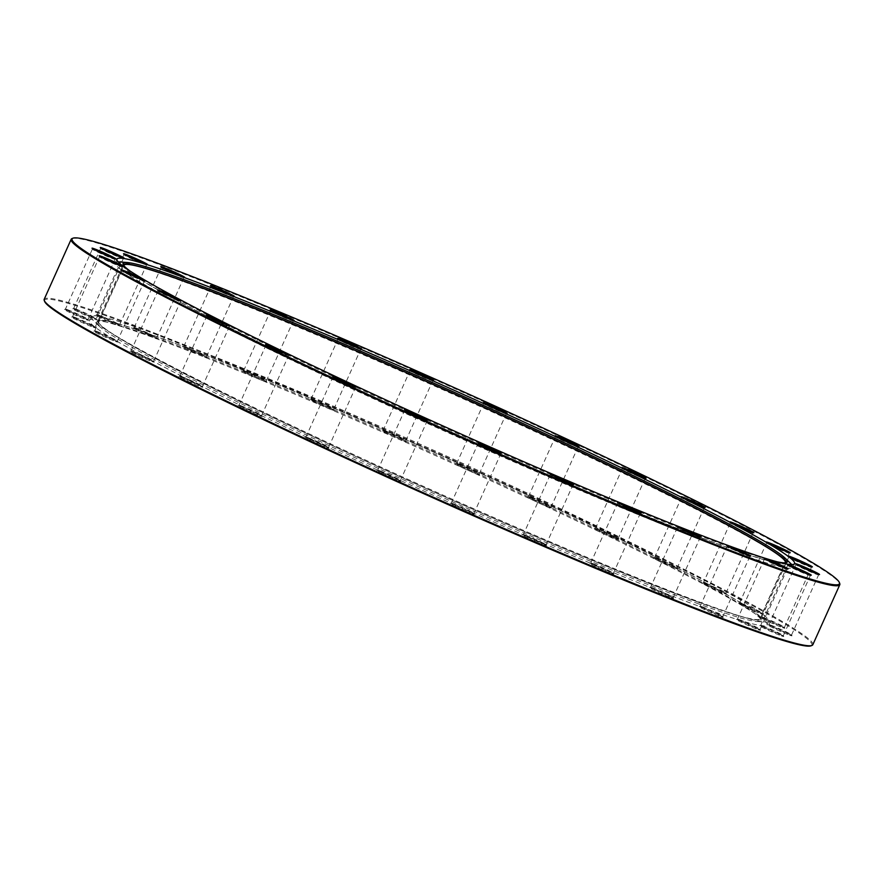 <?xml version="1.0" encoding="UTF-8"?>
<svg xmlns="http://www.w3.org/2000/svg" width="884" height="884" viewBox="0 0 884 884"><rect width="100%" height="100%" fill="white"/><g stroke="black" fill="none" stroke-linecap="round" stroke-linejoin="round"><path stroke-width="0.66" stroke-dasharray="4.42 3.31" d="M204.502 357.048A13.149 0.652 24.2 0 0 206.834 357.644A13.149 0.652 24.2 0 0 198.436 353.213A13.149 0.652 24.2 0 0 185.187 347.534A13.149 0.652 24.2 0 0 182.877 346.882A13.149 0.652 24.2 0 0 190.679 351.103A13.149 0.652 24.2 0 0 204.502 357.048M186.005 347.147A12.442 0.619 -155.8 0 1 198.535 352.517A12.442 0.619 -155.8 0 1 206.48 356.705A12.442 0.619 -155.8 0 1 206.48 356.749A12.442 0.619 -155.8 0 1 204.27 356.142A12.442 0.619 -155.8 0 1 191.463 350.65A12.442 0.619 -155.8 0 1 183.784 346.539A12.442 0.619 -155.8 0 1 183.817 346.517A12.442 0.619 -155.8 0 1 186.005 347.147M212.547 286.98A12.442 0.619 24.2 0 0 210.757 286.526A12.442 0.619 24.2 0 0 210.757 286.56A12.442 0.619 24.2 0 0 218.713 290.759A12.442 0.619 24.2 0 0 231.243 296.129A12.442 0.619 24.2 0 0 233.431 296.748A12.442 0.619 24.2 0 0 233.453 296.726A12.442 0.619 24.2 0 0 231.928 295.687M264.316 381.28A13.149 0.652 24.2 0 0 266.659 381.888A13.149 0.652 24.2 0 0 258.261 377.457A13.149 0.652 24.2 0 0 245.012 371.777A13.149 0.652 24.2 0 0 242.702 371.114A13.149 0.652 24.2 0 0 250.503 375.335A13.149 0.652 24.2 0 0 264.316 381.28M245.829 371.391A12.442 0.619 -155.8 0 1 258.36 376.75A12.442 0.619 -155.8 0 1 266.305 380.949A12.442 0.619 -155.8 0 1 266.305 380.982A12.442 0.619 -155.8 0 1 264.084 380.374A12.442 0.619 -155.8 0 1 251.288 374.882A12.442 0.619 -155.8 0 1 243.608 370.783A12.442 0.619 -155.8 0 1 243.63 370.761A12.442 0.619 -155.8 0 1 245.829 371.391M272.371 311.212A12.442 0.619 24.2 0 0 270.581 310.77A12.442 0.619 24.2 0 0 278.526 314.991A12.442 0.619 24.2 0 0 291.057 320.362A12.442 0.619 24.2 0 0 293.245 320.991A12.442 0.619 24.2 0 0 293.278 320.969A12.442 0.619 24.2 0 0 291.753 319.931M331.721 409.723A13.149 0.652 24.2 0 0 334.064 410.32A13.149 0.652 24.2 0 0 325.666 405.889A13.149 0.652 24.2 0 0 312.417 400.22A13.149 0.652 24.2 0 0 310.107 399.557A13.149 0.652 24.2 0 0 317.909 403.778A13.149 0.652 24.2 0 0 331.721 409.723M313.234 399.822A12.442 0.619 -155.8 0 1 325.765 405.192A12.442 0.619 -155.8 0 1 333.71 409.391A12.442 0.619 -155.8 0 1 333.71 409.425A12.442 0.619 -155.8 0 1 331.5 408.817A12.442 0.619 -155.8 0 1 318.693 403.325A12.442 0.619 -155.8 0 1 311.013 399.225A12.442 0.619 -155.8 0 1 311.046 399.203A12.442 0.619 -155.8 0 1 313.234 399.822M339.776 339.655A12.442 0.619 24.2 0 0 337.986 339.202A12.442 0.619 24.2 0 0 337.986 339.246A12.442 0.619 24.2 0 0 345.931 343.434A12.442 0.619 24.2 0 0 358.462 348.804A12.442 0.619 24.2 0 0 360.661 349.423A12.442 0.619 24.2 0 0 360.683 349.401A12.442 0.619 24.2 0 0 359.158 348.373M403.767 441.116A13.149 0.652 24.2 0 0 406.11 441.724A13.149 0.652 24.2 0 0 397.712 437.293A13.149 0.652 24.2 0 0 384.463 431.613A13.149 0.652 24.2 0 0 382.153 430.95A13.149 0.652 24.2 0 0 389.954 435.171A13.149 0.652 24.2 0 0 403.767 441.116M385.28 431.226A12.442 0.619 -155.8 0 1 397.811 436.597A12.442 0.619 -155.8 0 1 405.756 440.784A12.442 0.619 -155.8 0 1 405.756 440.818A12.442 0.619 -155.8 0 1 403.546 440.21A12.442 0.619 -155.8 0 1 390.739 434.718A12.442 0.619 -155.8 0 1 383.059 430.618A12.442 0.619 -155.8 0 1 383.092 430.596A12.442 0.619 -155.8 0 1 385.28 431.226M411.822 371.048A12.442 0.619 24.2 0 0 410.032 370.606A12.442 0.619 24.2 0 0 417.977 374.827A12.442 0.619 24.2 0 0 430.508 380.197A12.442 0.619 24.2 0 0 432.707 380.827A12.442 0.619 24.2 0 0 432.729 380.805A12.442 0.619 24.2 0 0 431.204 379.766M477.305 474.1A13.149 0.652 24.2 0 0 479.647 474.708A13.149 0.652 24.2 0 0 471.249 470.277A13.149 0.652 24.2 0 0 458 464.597A13.149 0.652 24.2 0 0 455.691 463.934A13.149 0.652 24.2 0 0 463.492 468.155A13.149 0.652 24.2 0 0 477.305 474.1M458.818 464.199A12.442 0.619 -155.8 0 1 471.349 469.57A12.442 0.619 -155.8 0 1 479.294 473.769A12.442 0.619 -155.8 0 1 479.294 473.802A12.442 0.619 -155.8 0 1 477.073 473.194A12.442 0.619 -155.8 0 1 464.277 467.702A12.442 0.619 -155.8 0 1 456.597 463.603A12.442 0.619 -155.8 0 1 456.63 463.581A12.442 0.619 -155.8 0 1 458.818 464.199M485.36 404.032A12.442 0.619 24.2 0 0 483.57 403.59A12.442 0.619 24.2 0 0 491.515 407.811A12.442 0.619 24.2 0 0 504.046 413.182A12.442 0.619 24.2 0 0 506.234 413.811A12.442 0.619 24.2 0 0 506.267 413.789A12.442 0.619 24.2 0 0 504.742 412.751M549.119 507.228A13.149 0.652 24.2 0 0 551.461 507.836A13.149 0.652 24.2 0 0 543.063 503.405A13.149 0.652 24.2 0 0 529.814 497.725A13.149 0.652 24.2 0 0 527.505 497.062A13.149 0.652 24.2 0 0 535.306 501.283A13.149 0.652 24.2 0 0 549.119 507.228M530.632 497.327A12.442 0.619 -155.8 0 1 543.163 502.698A12.442 0.619 -155.8 0 1 551.108 506.897A12.442 0.619 -155.8 0 1 551.108 506.93A12.442 0.619 -155.8 0 1 548.887 506.322A12.442 0.619 -155.8 0 1 536.091 500.83A12.442 0.619 -155.8 0 1 528.411 496.731A12.442 0.619 -155.8 0 1 528.433 496.709A12.442 0.619 -155.8 0 1 530.632 497.327M557.174 437.16A12.442 0.619 24.2 0 0 555.384 436.718A12.442 0.619 24.2 0 0 555.384 436.751A12.442 0.619 24.2 0 0 563.329 440.939A12.442 0.619 24.2 0 0 575.86 446.309A12.442 0.619 24.2 0 0 578.048 446.939A12.442 0.619 24.2 0 0 578.081 446.917A12.442 0.619 24.2 0 0 576.556 445.879M616.071 539.052A13.149 0.652 24.2 0 0 618.413 539.66A13.149 0.652 24.2 0 0 610.015 535.229A13.149 0.652 24.2 0 0 596.766 529.549A13.149 0.652 24.2 0 0 594.457 528.886A13.149 0.652 24.2 0 0 602.258 533.107A13.149 0.652 24.2 0 0 616.071 539.052M597.584 529.162A12.442 0.619 -155.8 0 1 610.115 534.522A12.442 0.619 -155.8 0 1 618.06 538.721A12.442 0.619 -155.8 0 1 618.06 538.754A12.442 0.619 -155.8 0 1 615.839 538.146A12.442 0.619 -155.8 0 1 603.043 532.654A12.442 0.619 -155.8 0 1 595.363 528.555A12.442 0.619 -155.8 0 1 595.385 528.533A12.442 0.619 -155.8 0 1 597.584 529.162M624.126 468.984A12.442 0.619 24.2 0 0 622.336 468.542A12.442 0.619 24.2 0 0 622.336 468.575A12.442 0.619 24.2 0 0 630.281 472.763A12.442 0.619 24.2 0 0 642.812 478.133A12.442 0.619 24.2 0 0 645 478.763A12.442 0.619 24.2 0 0 645.033 478.741A12.442 0.619 24.2 0 0 643.508 477.703M675.232 568.18A13.149 0.652 24.2 0 0 677.575 568.788A13.149 0.652 24.2 0 0 669.177 564.357A13.149 0.652 24.2 0 0 655.928 558.677A13.149 0.652 24.2 0 0 653.619 558.014A13.149 0.652 24.2 0 0 661.42 562.246A13.149 0.652 24.2 0 0 675.232 568.18M656.746 558.29A12.442 0.619 -155.8 0 1 669.276 563.661A12.442 0.619 -155.8 0 1 677.221 567.848A12.442 0.619 -155.8 0 1 677.221 567.882A12.442 0.619 -155.8 0 1 675 567.285A12.442 0.619 -155.8 0 1 662.204 561.782A12.442 0.619 -155.8 0 1 654.525 557.682A12.442 0.619 -155.8 0 1 654.558 557.66A12.442 0.619 -155.8 0 1 656.746 558.29M683.288 498.123A12.442 0.619 24.2 0 0 681.498 497.67A12.442 0.619 24.2 0 0 689.443 501.891A12.442 0.619 24.2 0 0 701.973 507.261A12.442 0.619 24.2 0 0 704.161 507.891A12.442 0.619 24.2 0 0 704.194 507.869A12.442 0.619 24.2 0 0 702.669 506.83M724.029 593.352A13.149 0.652 24.2 0 0 726.372 593.949A13.149 0.652 24.2 0 0 717.963 589.518A13.149 0.652 24.2 0 0 704.714 583.838A13.149 0.652 24.2 0 0 702.404 583.175A13.149 0.652 24.2 0 0 710.206 587.407A13.149 0.652 24.2 0 0 724.029 593.352M705.531 583.451A12.442 0.619 -155.8 0 1 718.062 588.821A12.442 0.619 -155.8 0 1 726.007 593.009A12.442 0.619 -155.8 0 1 726.007 593.042A12.442 0.619 -155.8 0 1 723.797 592.446A12.442 0.619 -155.8 0 1 710.99 586.943A12.442 0.619 -155.8 0 1 703.31 582.843A12.442 0.619 -155.8 0 1 703.344 582.821A12.442 0.619 -155.8 0 1 705.531 583.451M732.074 523.284A12.442 0.619 24.2 0 0 730.283 522.831A12.442 0.619 24.2 0 0 730.283 522.864A12.442 0.619 24.2 0 0 738.239 527.063A12.442 0.619 24.2 0 0 750.77 532.433A12.442 0.619 24.2 0 0 752.958 533.052A12.442 0.619 24.2 0 0 752.98 533.03A12.442 0.619 24.2 0 0 751.466 531.991M760.306 613.441A13.149 0.652 24.2 0 0 762.649 614.048A13.149 0.652 24.2 0 0 754.251 609.617A13.149 0.652 24.2 0 0 741.002 603.938A13.149 0.652 24.2 0 0 738.692 603.275A13.149 0.652 24.2 0 0 746.494 607.496A13.149 0.652 24.2 0 0 760.306 613.441M741.82 603.551A12.442 0.619 -155.8 0 1 754.35 608.91A12.442 0.619 -155.8 0 1 762.295 613.109A12.442 0.619 -155.8 0 1 762.295 613.142A12.442 0.619 -155.8 0 1 760.074 612.535A12.442 0.619 -155.8 0 1 747.278 607.043A12.442 0.619 -155.8 0 1 739.599 602.943A12.442 0.619 -155.8 0 1 739.621 602.921A12.442 0.619 -155.8 0 1 741.82 603.551M768.362 543.373A12.442 0.619 24.2 0 0 766.572 542.931A12.442 0.619 24.2 0 0 774.517 547.152A12.442 0.619 24.2 0 0 787.047 552.522A12.442 0.619 24.2 0 0 789.235 553.152A12.442 0.619 24.2 0 0 789.268 553.13A12.442 0.619 24.2 0 0 787.743 552.091M782.506 627.596A13.149 0.652 24.2 0 0 784.837 628.192A13.149 0.652 24.2 0 0 776.439 623.761A13.149 0.652 24.2 0 0 763.19 618.082A13.149 0.652 24.2 0 0 760.881 617.43A13.149 0.652 24.2 0 0 768.682 621.651A13.149 0.652 24.2 0 0 782.506 627.596M764.008 617.695A12.442 0.619 -155.8 0 1 776.539 623.065A12.442 0.619 -155.8 0 1 784.484 627.253A12.442 0.619 -155.8 0 1 784.484 627.297A12.442 0.619 -155.8 0 1 782.274 626.69A12.442 0.619 -155.8 0 1 769.467 621.198A12.442 0.619 -155.8 0 1 761.787 617.087A12.442 0.619 -155.8 0 1 761.82 617.065A12.442 0.619 -155.8 0 1 764.008 617.695M790.55 557.528A12.442 0.619 24.2 0 0 788.76 557.075A12.442 0.619 24.2 0 0 796.705 561.307A12.442 0.619 24.2 0 0 809.247 566.677A12.442 0.619 24.2 0 0 811.435 567.296A12.442 0.619 24.2 0 0 811.457 567.274A12.442 0.619 24.2 0 0 809.932 566.235M789.633 635.176A13.149 0.652 24.2 0 0 791.976 635.784A13.149 0.652 24.2 0 0 783.567 631.353A13.149 0.652 24.2 0 0 770.329 625.673A13.149 0.652 24.2 0 0 768.008 625.01A13.149 0.652 24.2 0 0 775.821 629.242A13.149 0.652 24.2 0 0 789.633 635.176M771.135 625.286A12.442 0.619 -155.8 0 1 783.666 630.657A12.442 0.619 -155.8 0 1 791.611 634.845A12.442 0.619 -155.8 0 1 791.611 634.878A12.442 0.619 -155.8 0 1 789.401 634.27A12.442 0.619 -155.8 0 1 776.594 628.778A12.442 0.619 -155.8 0 1 768.925 624.679A12.442 0.619 -155.8 0 1 768.947 624.656A12.442 0.619 -155.8 0 1 771.135 625.286M797.677 565.108A12.442 0.619 24.2 0 0 795.887 564.666A12.442 0.619 24.2 0 0 795.898 564.699A12.442 0.619 24.2 0 0 803.843 568.887A12.442 0.619 24.2 0 0 816.374 574.257A12.442 0.619 24.2 0 0 818.562 574.887A12.442 0.619 24.2 0 0 818.584 574.865A12.442 0.619 24.2 0 0 817.07 573.826M781.39 635.872A13.149 0.652 24.2 0 0 783.732 636.469A13.149 0.652 24.2 0 0 775.323 632.038A13.149 0.652 24.2 0 0 762.085 626.369A13.149 0.652 24.2 0 0 759.765 625.706A13.149 0.652 24.2 0 0 767.577 629.927A13.149 0.652 24.2 0 0 781.39 635.872M762.892 625.971A12.442 0.619 -155.8 0 1 775.423 631.342A12.442 0.619 -155.8 0 1 783.368 635.53A12.442 0.619 -155.8 0 1 783.368 635.574A12.442 0.619 -155.8 0 1 781.158 634.966A12.442 0.619 -155.8 0 1 768.351 629.474A12.442 0.619 -155.8 0 1 760.682 625.375A12.442 0.619 -155.8 0 1 760.704 625.353A12.442 0.619 -155.8 0 1 762.892 625.971M789.434 565.804A12.442 0.619 24.2 0 0 787.644 565.351A12.442 0.619 24.2 0 0 795.6 569.583A12.442 0.619 24.2 0 0 808.131 574.954A12.442 0.619 24.2 0 0 810.319 575.572A12.442 0.619 24.2 0 0 810.341 575.55A12.442 0.619 24.2 0 0 808.827 574.523M758.129 629.64A13.149 0.652 24.2 0 0 760.472 630.237A13.149 0.652 24.2 0 0 752.074 625.806A13.149 0.652 24.2 0 0 738.825 620.126A13.149 0.652 24.2 0 0 736.505 619.474A13.149 0.652 24.2 0 0 744.317 623.695A13.149 0.652 24.2 0 0 758.129 629.64M739.632 619.739A12.442 0.619 -155.8 0 1 752.162 625.11A12.442 0.619 -155.8 0 1 760.118 629.298A12.442 0.619 -155.8 0 1 760.118 629.331A12.442 0.619 -155.8 0 1 757.897 628.734A12.442 0.619 -155.8 0 1 745.101 623.231A12.442 0.619 -155.8 0 1 737.422 619.131A12.442 0.619 -155.8 0 1 737.444 619.109A12.442 0.619 -155.8 0 1 739.632 619.739M766.174 559.572A12.442 0.619 24.2 0 0 764.395 559.119A12.442 0.619 24.2 0 0 772.34 563.351A12.442 0.619 24.2 0 0 784.87 568.721A12.442 0.619 24.2 0 0 787.058 569.34A12.442 0.619 24.2 0 0 787.091 569.318A12.442 0.619 24.2 0 0 785.567 568.279M720.88 616.745A13.149 0.652 24.2 0 0 723.222 617.352A13.149 0.652 24.2 0 0 714.813 612.921A13.149 0.652 24.2 0 0 701.576 607.242A13.149 0.652 24.2 0 0 699.255 606.579A13.149 0.652 24.2 0 0 707.067 610.811A13.149 0.652 24.2 0 0 720.88 616.745M702.382 606.855A12.442 0.619 -155.8 0 1 714.913 612.225A12.442 0.619 -155.8 0 1 722.858 616.413A12.442 0.619 -155.8 0 1 722.858 616.446A12.442 0.619 -155.8 0 1 720.648 615.85A12.442 0.619 -155.8 0 1 707.841 610.347A12.442 0.619 -155.8 0 1 700.172 606.247A12.442 0.619 -155.8 0 1 700.194 606.225A12.442 0.619 -155.8 0 1 702.382 606.855M728.924 546.688A12.442 0.619 24.2 0 0 727.134 546.235A12.442 0.619 24.2 0 0 735.09 550.456A12.442 0.619 24.2 0 0 747.621 555.826A12.442 0.619 24.2 0 0 749.809 556.456A12.442 0.619 24.2 0 0 749.831 556.434A12.442 0.619 24.2 0 0 748.317 555.395M671.254 597.772A13.149 0.652 24.2 0 0 673.597 598.369A13.149 0.652 24.2 0 0 665.199 593.938A13.149 0.652 24.2 0 0 651.95 588.269A13.149 0.652 24.2 0 0 649.63 587.606A13.149 0.652 24.2 0 0 657.442 591.827A13.149 0.652 24.2 0 0 671.254 597.772M652.757 587.871A12.442 0.619 -155.8 0 1 665.287 593.241A12.442 0.619 -155.8 0 1 673.243 597.44A12.442 0.619 -155.8 0 1 673.243 597.474A12.442 0.619 -155.8 0 1 671.022 596.866A12.442 0.619 -155.8 0 1 658.226 591.374A12.442 0.619 -155.8 0 1 650.547 587.274A12.442 0.619 -155.8 0 1 650.569 587.252A12.442 0.619 -155.8 0 1 652.757 587.871M679.299 527.704A12.442 0.619 24.2 0 0 677.52 527.251A12.442 0.619 24.2 0 0 677.52 527.295A12.442 0.619 24.2 0 0 685.465 531.483A12.442 0.619 24.2 0 0 697.995 536.853A12.442 0.619 24.2 0 0 700.183 537.483A12.442 0.619 24.2 0 0 700.216 537.461A12.442 0.619 24.2 0 0 698.691 536.422M611.43 573.528A13.149 0.652 24.2 0 0 613.772 574.136A13.149 0.652 24.2 0 0 605.374 569.705A13.149 0.652 24.2 0 0 592.125 564.025A13.149 0.652 24.2 0 0 589.816 563.362A13.149 0.652 24.2 0 0 597.617 567.594A13.149 0.652 24.2 0 0 611.43 573.528M592.943 563.638A12.442 0.619 -155.8 0 1 605.474 569.009A12.442 0.619 -155.8 0 1 613.419 573.197A12.442 0.619 -155.8 0 1 613.419 573.23A12.442 0.619 -155.8 0 1 611.209 572.633A12.442 0.619 -155.8 0 1 598.402 567.13A12.442 0.619 -155.8 0 1 590.722 563.031A12.442 0.619 -155.8 0 1 590.755 563.009A12.442 0.619 -155.8 0 1 592.943 563.638M619.485 503.471A12.442 0.619 24.2 0 0 617.695 503.018A12.442 0.619 24.2 0 0 617.695 503.051A12.442 0.619 24.2 0 0 625.64 507.25A12.442 0.619 24.2 0 0 638.171 512.609A12.442 0.619 24.2 0 0 640.37 513.239A12.442 0.619 24.2 0 0 640.392 513.217A12.442 0.619 24.2 0 0 638.867 512.179M544.025 545.096A13.149 0.652 24.2 0 0 546.367 545.693A13.149 0.652 24.2 0 0 537.969 541.262A13.149 0.652 24.2 0 0 524.72 535.593A13.149 0.652 24.2 0 0 522.411 534.931A13.149 0.652 24.2 0 0 530.212 539.152A13.149 0.652 24.2 0 0 544.025 545.096M525.538 535.196A12.442 0.619 -155.8 0 1 538.069 540.566A12.442 0.619 -155.8 0 1 546.014 544.754A12.442 0.619 -155.8 0 1 546.014 544.798A12.442 0.619 -155.8 0 1 543.793 544.19A12.442 0.619 -155.8 0 1 530.997 538.699A12.442 0.619 -155.8 0 1 523.317 534.599A12.442 0.619 -155.8 0 1 523.339 534.577A12.442 0.619 -155.8 0 1 525.538 535.196M552.08 475.028A12.442 0.619 24.2 0 0 550.29 474.575A12.442 0.619 24.2 0 0 558.235 478.808A12.442 0.619 24.2 0 0 570.766 484.178A12.442 0.619 24.2 0 0 572.954 484.797A12.442 0.619 24.2 0 0 572.987 484.775A12.442 0.619 24.2 0 0 571.462 483.736M471.979 513.692A13.149 0.652 24.2 0 0 474.321 514.3A13.149 0.652 24.2 0 0 465.923 509.869A13.149 0.652 24.2 0 0 452.674 504.189A13.149 0.652 24.2 0 0 450.365 503.526A13.149 0.652 24.2 0 0 458.166 507.759A13.149 0.652 24.2 0 0 471.979 513.692M453.492 503.803A12.442 0.619 -155.8 0 1 466.023 509.173A12.442 0.619 -155.8 0 1 473.968 513.361A12.442 0.619 -155.8 0 1 473.968 513.394A12.442 0.619 -155.8 0 1 471.747 512.797A12.442 0.619 -155.8 0 1 458.951 507.294A12.442 0.619 -155.8 0 1 451.271 503.195A12.442 0.619 -155.8 0 1 451.293 503.173A12.442 0.619 -155.8 0 1 453.492 503.803M480.034 443.635A12.442 0.619 24.2 0 0 478.244 443.182A12.442 0.619 24.2 0 0 478.244 443.216A12.442 0.619 24.2 0 0 486.189 447.403A12.442 0.619 24.2 0 0 498.72 452.774A12.442 0.619 24.2 0 0 500.908 453.404A12.442 0.619 24.2 0 0 500.941 453.382A12.442 0.619 24.2 0 0 499.416 452.343M398.441 480.719A13.149 0.652 24.2 0 0 400.784 481.316A13.149 0.652 24.2 0 0 392.386 476.885A13.149 0.652 24.2 0 0 379.137 471.205A13.149 0.652 24.2 0 0 376.827 470.542A13.149 0.652 24.2 0 0 384.628 474.774A13.149 0.652 24.2 0 0 398.441 480.719M379.954 470.818A12.442 0.619 -155.8 0 1 392.485 476.189A12.442 0.619 -155.8 0 1 400.43 480.377A12.442 0.619 -155.8 0 1 400.43 480.41A12.442 0.619 -155.8 0 1 398.209 479.813A12.442 0.619 -155.8 0 1 385.413 474.31A12.442 0.619 -155.8 0 1 377.733 470.211A12.442 0.619 -155.8 0 1 377.766 470.189A12.442 0.619 -155.8 0 1 379.954 470.818M406.496 410.651A12.442 0.619 24.2 0 0 404.706 410.198A12.442 0.619 24.2 0 0 404.706 410.231A12.442 0.619 24.2 0 0 412.651 414.43A12.442 0.619 24.2 0 0 425.182 419.801A12.442 0.619 24.2 0 0 427.37 420.419A12.442 0.619 24.2 0 0 427.403 420.397A12.442 0.619 24.2 0 0 425.878 419.359M326.627 447.591A13.149 0.652 24.2 0 0 328.97 448.188A13.149 0.652 24.2 0 0 320.572 443.757A13.149 0.652 24.2 0 0 307.323 438.077A13.149 0.652 24.2 0 0 305.013 437.414A13.149 0.652 24.2 0 0 312.814 441.646A13.149 0.652 24.2 0 0 326.627 447.591M308.14 437.691A12.442 0.619 -155.8 0 1 320.671 443.061A12.442 0.619 -155.8 0 1 328.616 447.249A12.442 0.619 -155.8 0 1 328.616 447.282A12.442 0.619 -155.8 0 1 326.406 446.685A12.442 0.619 -155.8 0 1 313.599 441.182A12.442 0.619 -155.8 0 1 305.919 437.083A12.442 0.619 -155.8 0 1 305.952 437.061A12.442 0.619 -155.8 0 1 308.14 437.691M334.682 377.523A12.442 0.619 24.2 0 0 332.892 377.07A12.442 0.619 24.2 0 0 340.837 381.302A12.442 0.619 24.2 0 0 353.368 386.673A12.442 0.619 24.2 0 0 355.567 387.291A12.442 0.619 24.2 0 0 355.589 387.269A12.442 0.619 24.2 0 0 354.064 386.231M259.675 415.767A13.149 0.652 24.2 0 0 262.018 416.364A13.149 0.652 24.2 0 0 253.62 411.933A13.149 0.652 24.2 0 0 240.371 406.253A13.149 0.652 24.2 0 0 238.061 405.59A13.149 0.652 24.2 0 0 245.862 409.822A13.149 0.652 24.2 0 0 259.675 415.767M241.188 405.867A12.442 0.619 -155.8 0 1 253.719 411.237A12.442 0.619 -155.8 0 1 261.664 415.425A12.442 0.619 -155.8 0 1 261.664 415.458A12.442 0.619 -155.8 0 1 259.454 414.861A12.442 0.619 -155.8 0 1 246.647 409.358A12.442 0.619 -155.8 0 1 238.967 405.259A12.442 0.619 -155.8 0 1 239 405.237A12.442 0.619 -155.8 0 1 241.188 405.867M267.73 345.699A12.442 0.619 24.2 0 0 265.94 345.246A12.442 0.619 24.2 0 0 273.885 349.478A12.442 0.619 24.2 0 0 286.416 354.838A12.442 0.619 24.2 0 0 288.615 355.467A12.442 0.619 24.2 0 0 288.637 355.445A12.442 0.619 24.2 0 0 287.112 354.407M200.513 386.628A13.149 0.652 24.2 0 0 202.856 387.236A13.149 0.652 24.2 0 0 194.458 382.805A13.149 0.652 24.2 0 0 181.209 377.125A13.149 0.652 24.2 0 0 178.9 376.462A13.149 0.652 24.2 0 0 186.701 380.695A13.149 0.652 24.2 0 0 200.513 386.628M182.027 376.739A12.442 0.619 -155.8 0 1 194.557 382.109A12.442 0.619 -155.8 0 1 202.502 386.297A12.442 0.619 -155.8 0 1 202.502 386.33A12.442 0.619 -155.8 0 1 200.281 385.722A12.442 0.619 -155.8 0 1 187.485 380.231A12.442 0.619 -155.8 0 1 179.806 376.131A12.442 0.619 -155.8 0 1 179.839 376.109A12.442 0.619 -155.8 0 1 182.027 376.739M208.569 316.56A12.442 0.619 24.2 0 0 206.779 316.118A12.442 0.619 24.2 0 0 214.724 320.339A12.442 0.619 24.2 0 0 227.254 325.71A12.442 0.619 24.2 0 0 229.442 326.34A12.442 0.619 24.2 0 0 229.475 326.318A12.442 0.619 24.2 0 0 227.95 325.279M151.728 361.468A13.149 0.652 24.2 0 0 154.07 362.075A13.149 0.652 24.2 0 0 145.672 357.644A13.149 0.652 24.2 0 0 132.423 351.965A13.149 0.652 24.2 0 0 130.103 351.302A13.149 0.652 24.2 0 0 137.915 355.523A13.149 0.652 24.2 0 0 151.728 361.468M133.23 351.567A12.442 0.619 -155.8 0 1 145.761 356.937A12.442 0.619 -155.8 0 1 153.717 361.136A12.442 0.619 -155.8 0 1 153.717 361.169A12.442 0.619 -155.8 0 1 151.495 360.562A12.442 0.619 -155.8 0 1 138.7 355.07A12.442 0.619 -155.8 0 1 131.02 350.97A12.442 0.619 -155.8 0 1 131.042 350.948A12.442 0.619 -155.8 0 1 133.23 351.567M159.772 291.4A12.442 0.619 24.2 0 0 157.993 290.958A12.442 0.619 24.2 0 0 157.993 290.991A12.442 0.619 24.2 0 0 165.938 295.179A12.442 0.619 24.2 0 0 178.469 300.549A12.442 0.619 24.2 0 0 180.656 301.179A12.442 0.619 24.2 0 0 180.69 301.157A12.442 0.619 24.2 0 0 179.165 300.118M115.439 341.379A13.149 0.652 24.2 0 0 117.782 341.975A13.149 0.652 24.2 0 0 109.384 337.544A13.149 0.652 24.2 0 0 96.135 331.865A13.149 0.652 24.2 0 0 93.826 331.202A13.149 0.652 24.2 0 0 101.627 335.434A13.149 0.652 24.2 0 0 115.439 341.379M96.953 331.478A12.442 0.619 -155.8 0 1 109.483 336.848A12.442 0.619 -155.8 0 1 117.428 341.036A12.442 0.619 -155.8 0 1 117.428 341.069A12.442 0.619 -155.8 0 1 115.218 340.473A12.442 0.619 -155.8 0 1 102.411 334.97A12.442 0.619 -155.8 0 1 94.732 330.87A12.442 0.619 -155.8 0 1 94.765 330.848A12.442 0.619 -155.8 0 1 96.953 331.478M123.495 271.311A12.442 0.619 24.2 0 0 121.705 270.858A12.442 0.619 24.2 0 0 121.705 270.891A12.442 0.619 24.2 0 0 129.65 275.09A12.442 0.619 24.2 0 0 142.18 280.449A12.442 0.619 24.2 0 0 144.379 281.079A12.442 0.619 24.2 0 0 144.401 281.057A12.442 0.619 24.2 0 0 142.877 280.018M93.251 327.224A13.149 0.652 24.2 0 0 95.594 327.82A13.149 0.652 24.2 0 0 87.196 323.389A13.149 0.652 24.2 0 0 73.947 317.721A13.149 0.652 24.2 0 0 71.626 317.058A13.149 0.652 24.2 0 0 79.438 321.279A13.149 0.652 24.2 0 0 93.251 327.224M74.753 317.323A12.442 0.619 -155.8 0 1 87.295 322.693A12.442 0.619 -155.8 0 1 95.24 326.892A12.442 0.619 -155.8 0 1 95.24 326.925A12.442 0.619 -155.8 0 1 93.019 326.318A12.442 0.619 -155.8 0 1 80.223 320.826A12.442 0.619 -155.8 0 1 72.543 316.726A12.442 0.619 -155.8 0 1 72.565 316.704A12.442 0.619 -155.8 0 1 74.753 317.323M101.295 257.156A12.442 0.619 24.2 0 0 99.516 256.703A12.442 0.619 24.2 0 0 99.516 256.747A12.442 0.619 24.2 0 0 107.461 260.935A12.442 0.619 24.2 0 0 119.992 266.305A12.442 0.619 24.2 0 0 122.18 266.935A12.442 0.619 24.2 0 0 122.213 266.913A12.442 0.619 24.2 0 0 120.688 265.874M86.124 319.632A13.149 0.652 24.2 0 0 88.466 320.24A13.149 0.652 24.2 0 0 80.068 315.809A13.149 0.652 24.2 0 0 66.819 310.129A13.149 0.652 24.2 0 0 64.499 309.466A13.149 0.652 24.2 0 0 72.311 313.698A13.149 0.652 24.2 0 0 86.124 319.632M67.626 309.743A12.442 0.619 -155.8 0 1 80.157 315.113A12.442 0.619 -155.8 0 1 88.102 319.301A12.442 0.619 -155.8 0 1 88.113 319.334A12.442 0.619 -155.8 0 1 85.892 318.737A12.442 0.619 -155.8 0 1 73.096 313.234A12.442 0.619 -155.8 0 1 65.416 309.135A12.442 0.619 -155.8 0 1 65.438 309.113A12.442 0.619 -155.8 0 1 67.626 309.743M94.168 249.575A12.442 0.619 24.2 0 0 92.389 249.122A12.442 0.619 24.2 0 0 92.389 249.155A12.442 0.619 24.2 0 0 100.334 253.343A12.442 0.619 24.2 0 0 112.865 258.714A12.442 0.619 24.2 0 0 115.053 259.344A12.442 0.619 24.2 0 0 115.075 259.321A12.442 0.619 24.2 0 0 113.561 258.283M94.367 318.947A13.149 0.652 24.2 0 0 96.71 319.544A13.149 0.652 24.2 0 0 88.312 315.113A13.149 0.652 24.2 0 0 75.063 309.444A13.149 0.652 24.2 0 0 72.742 308.781A13.149 0.652 24.2 0 0 80.555 313.002A13.149 0.652 24.2 0 0 94.367 318.947M75.869 309.046A12.442 0.619 -155.8 0 1 88.4 314.417A12.442 0.619 -155.8 0 1 96.345 318.605A12.442 0.619 -155.8 0 1 96.356 318.649A12.442 0.619 -155.8 0 1 94.135 318.041A12.442 0.619 -155.8 0 1 81.339 312.549A12.442 0.619 -155.8 0 1 73.659 308.45A12.442 0.619 -155.8 0 1 73.681 308.428A12.442 0.619 -155.8 0 1 75.869 309.046M102.411 248.879A12.442 0.619 24.2 0 0 100.632 248.426A12.442 0.619 24.2 0 0 100.632 248.47A12.442 0.619 24.2 0 0 108.577 252.658A12.442 0.619 24.2 0 0 121.108 258.029A12.442 0.619 24.2 0 0 123.296 258.647A12.442 0.619 24.2 0 0 123.318 258.625A12.442 0.619 24.2 0 0 121.804 257.587M117.627 325.179A13.149 0.652 24.2 0 0 119.959 325.776A13.149 0.652 24.2 0 0 111.561 321.345A13.149 0.652 24.2 0 0 98.312 315.676A13.149 0.652 24.2 0 0 96.002 315.013A13.149 0.652 24.2 0 0 103.804 319.234A13.149 0.652 24.2 0 0 117.627 325.179M99.13 315.279A12.442 0.619 -155.8 0 1 111.66 320.649A12.442 0.619 -155.8 0 1 119.605 324.848A12.442 0.619 -155.8 0 1 119.605 324.881A12.442 0.619 -155.8 0 1 117.395 324.273A12.442 0.619 -155.8 0 1 104.588 318.781A12.442 0.619 -155.8 0 1 96.909 314.682A12.442 0.619 -155.8 0 1 96.942 314.66A12.442 0.619 -155.8 0 1 99.13 315.279M125.672 255.111A12.442 0.619 24.2 0 0 123.882 254.669A12.442 0.619 24.2 0 0 123.882 254.702A12.442 0.619 24.2 0 0 131.838 258.89A12.442 0.619 24.2 0 0 144.368 264.261A12.442 0.619 24.2 0 0 146.556 264.891A12.442 0.619 24.2 0 0 146.578 264.868A12.442 0.619 24.2 0 0 145.053 263.83M72.079 238.536A421.337 21.039 -155.8 0 1 146.225 259.719A421.337 21.039 -155.8 0 1 570.622 441.569A421.337 21.039 -155.8 0 1 839.756 583.539M44.609 301.4A420.629 21.006 -155.8 0 1 119.484 320.638A420.629 21.006 -155.8 0 1 561.329 510.698A420.629 21.006 -155.8 0 1 810.982 645.828M812.827 644.723A421.337 21.039 24.2 0 0 552.787 505.858A421.337 21.039 24.2 0 0 119.252 319.732A421.337 21.039 24.2 0 0 44.2 299.289M154.877 338.064A13.149 0.652 24.2 0 0 157.219 338.671A13.149 0.652 24.2 0 0 148.821 334.24A13.149 0.652 24.2 0 0 135.572 328.561A13.149 0.652 24.2 0 0 133.252 327.898A13.149 0.652 24.2 0 0 141.064 332.13A13.149 0.652 24.2 0 0 154.877 338.064M136.379 328.174A12.442 0.619 -155.8 0 1 148.91 333.544A12.442 0.619 -155.8 0 1 156.855 337.732A12.442 0.619 -155.8 0 1 156.866 337.765A12.442 0.619 -155.8 0 1 154.645 337.158A12.442 0.619 -155.8 0 1 141.849 331.666A12.442 0.619 -155.8 0 1 134.169 327.566A12.442 0.619 -155.8 0 1 134.191 327.544A12.442 0.619 -155.8 0 1 136.379 328.174M162.921 267.996A12.442 0.619 24.2 0 0 161.142 267.554A12.442 0.619 24.2 0 0 169.087 271.775A12.442 0.619 24.2 0 0 181.618 277.145A12.442 0.619 24.2 0 0 183.806 277.775A12.442 0.619 24.2 0 0 183.828 277.753A12.442 0.619 24.2 0 0 182.314 276.714M118.191 261.874A371.457 18.553 24.2 0 0 115.285 262.802A371.457 18.553 24.2 0 0 344.539 385.225A371.457 18.553 24.2 0 0 726.747 549.318A371.457 18.553 24.2 0 0 792.915 567.34A371.457 18.553 24.2 0 0 791.688 564.556M790.749 563.572A371.457 18.553 24.2 0 0 541.317 434.508A371.457 18.553 24.2 0 0 181.452 280.836A371.457 18.553 24.2 0 0 119.539 261.929M129.705 270.791A364.109 18.188 24.2 0 0 383.579 400.021A364.109 18.188 24.2 0 0 722.449 544.235A364.109 18.188 24.2 0 0 777.367 561.859M123.196 264.581A363.589 18.155 24.2 0 0 122.887 265.211A363.589 18.155 24.2 0 0 350.241 386.065A363.589 18.155 24.2 0 0 721.488 545.34A363.589 18.155 24.2 0 0 786.064 563.263A363.589 18.155 24.2 0 0 786.34 562.6M123.826 265.576A362.573 18.111 24.2 0 0 350.042 385.91A362.573 18.111 24.2 0 0 720.736 544.964A362.573 18.111 24.2 0 0 785.169 562.799M695.52 601.098A362.573 18.111 24.2 0 0 760.096 618.689A362.573 18.111 24.2 0 0 536.323 499.195A362.573 18.111 24.2 0 0 163.264 339.036A362.573 18.111 24.2 0 0 98.676 321.433A362.573 18.111 24.2 0 0 322.45 440.928A362.573 18.111 24.2 0 0 695.52 601.098M696.062 602.954A364.109 18.188 24.2 0 0 756.748 621.485A364.109 18.188 24.2 0 0 761.002 620.292A364.109 18.188 24.2 0 0 533.328 499.272A364.109 18.188 24.2 0 0 161.551 339.765A364.109 18.188 24.2 0 0 96.886 321.82A364.109 18.188 24.2 0 0 98.82 325.798A364.109 18.188 24.2 0 0 343.312 452.321A364.109 18.188 24.2 0 0 696.062 602.954M696.272 601.463A363.589 18.155 24.2 0 0 761.113 618.789A363.589 18.155 24.2 0 0 533.759 497.935A363.589 18.155 24.2 0 0 162.512 338.66A363.589 18.155 24.2 0 0 97.936 320.737A363.589 18.155 24.2 0 0 319.301 439.514A363.589 18.155 24.2 0 0 696.272 601.463M157.253 334.682A371.457 18.553 24.2 0 0 91.085 316.66A371.457 18.553 24.2 0 0 93.251 320.428A371.457 18.553 24.2 0 0 342.683 449.492A371.457 18.553 24.2 0 0 702.548 603.164A371.457 18.553 24.2 0 0 764.461 622.071A371.457 18.553 24.2 0 0 768.715 621.198A371.457 18.553 24.2 0 0 539.461 498.775A371.457 18.553 24.2 0 0 157.253 334.682M700.879 606.899A371.457 18.553 24.2 0 0 767.036 624.922A371.457 18.553 24.2 0 0 537.781 502.499A371.457 18.553 24.2 0 0 155.573 338.406A371.457 18.553 24.2 0 0 89.406 320.384A371.457 18.553 24.2 0 0 318.66 442.807A371.457 18.553 24.2 0 0 700.879 606.899M134.169 327.566L161.142 267.554A12.442 0.619 24.2 0 0 161.142 267.587L160.778 266.648M179.806 376.131L206.779 316.118A12.442 0.619 24.2 0 0 206.779 316.152L206.425 315.212M238.967 405.259L265.94 345.246A12.442 0.619 24.2 0 0 265.94 345.279L265.587 344.34M305.919 437.083L332.892 377.07A12.442 0.619 24.2 0 0 332.892 377.103L332.539 376.164M522.411 534.931L523.339 534.577L550.29 474.575A12.442 0.619 24.2 0 0 550.29 474.609L549.936 473.68M700.172 606.247L727.134 546.235A12.442 0.619 24.2 0 0 727.145 546.268L726.781 545.329M736.505 619.474L737.444 619.109L764.395 559.119A12.442 0.619 24.2 0 0 764.395 559.152L764.041 558.224M759.765 625.706L760.704 625.353L787.644 565.351A12.442 0.619 24.2 0 0 787.655 565.395L787.29 564.456M761.787 617.087L788.76 557.075A12.442 0.619 24.2 0 0 788.76 557.108L788.406 556.18M739.599 602.943L766.572 542.931A12.442 0.619 24.2 0 0 766.572 542.964L766.218 542.025M654.525 557.682L681.498 497.67A12.442 0.619 24.2 0 0 681.498 497.703L681.144 496.764M456.597 463.603L483.57 403.59A12.442 0.619 24.2 0 0 483.57 403.623L483.216 402.684M383.059 430.618L410.032 370.606A12.442 0.619 24.2 0 0 410.032 370.639L409.679 369.7M243.608 370.783L270.581 310.77A12.442 0.619 24.2 0 0 270.581 310.803L270.228 309.864M206.48 356.705L206.834 357.644M206.48 356.749L233.453 296.726L234.37 296.394M266.305 380.949L266.659 381.888M293.245 320.991L294.184 320.638M361.589 349.069L360.661 349.423L333.71 409.425L334.064 410.32M405.756 440.784L406.11 441.724M432.707 380.827L433.635 380.474M479.294 473.769L479.647 474.708M506.234 413.811L507.173 413.458M578.081 446.917L551.108 506.93L551.461 507.836M578.048 446.939L578.987 446.586M645.033 478.741L618.06 538.754L618.413 539.66M645 478.763L645.939 478.41M704.194 507.869L677.221 567.882L677.575 568.788M704.161 507.891L705.101 507.538M726.007 593.009L726.372 593.949M752.958 533.052L753.897 532.698M762.295 613.109L762.649 614.048M789.235 553.152L790.174 552.798M784.484 627.253L784.837 628.192M811.435 567.296L812.374 566.942M791.611 634.845L791.976 635.784M791.611 634.878L818.584 574.865L819.501 574.534M783.368 635.53L783.732 636.469M810.319 575.572L811.258 575.219M760.118 629.298L760.472 630.237M787.058 569.34L787.998 568.987M749.831 556.434L722.858 616.446L723.222 617.352M749.809 556.456L750.748 556.102M673.243 597.44L673.597 598.369M700.183 537.483L701.122 537.118M640.392 513.217L613.419 573.23L613.772 574.136M640.37 513.239L641.298 512.886M546.014 544.754L546.367 545.693M572.954 484.797L573.893 484.443M500.941 453.382L473.968 513.394L474.321 514.3M500.908 453.404L501.847 453.05M427.403 420.397L400.43 480.41L400.784 481.316M427.37 420.419L428.309 420.066M328.616 447.249L328.97 448.188M355.567 387.291L356.495 386.938M261.664 415.425L262.018 416.364M288.615 355.467L289.543 355.114M229.475 326.318L202.502 386.33L202.856 387.236M229.442 326.34L230.381 325.986M153.717 361.136L154.07 362.075M153.717 361.169L180.69 301.157L181.596 300.825M144.401 281.057L117.428 341.069L117.782 341.975M144.379 281.079L145.308 280.725M122.213 266.913L95.24 326.925L95.594 327.82M122.18 266.935L123.119 266.57M88.102 319.301L88.466 320.24M115.053 259.344L115.992 258.99M124.235 258.294L123.296 258.647L96.356 318.649L96.71 319.544M147.495 264.526L146.556 264.891L119.605 324.881L119.959 325.776M266.305 380.982L293.278 320.969M405.756 440.818L432.729 380.805M479.294 473.802L506.267 413.789M726.007 593.042L752.98 533.03M762.295 613.142L789.268 553.13M784.484 627.297L811.457 567.274M783.368 635.574L810.341 575.55M760.118 629.331L787.091 569.318M673.243 597.474L700.216 537.461M546.014 544.798L572.987 484.775M328.616 447.282L355.589 387.269M261.664 415.458L288.637 355.445M88.113 319.334L115.075 259.321M183.828 277.753L156.866 337.765L157.219 338.671M183.806 277.775L184.745 277.421M792.915 567.34L794.594 563.616M786.064 563.263L787.114 562.18M760.096 618.689L785.324 562.567M761.113 618.789L761.002 620.292M98.82 325.798L93.251 320.428M767.036 624.922L768.715 621.198M89.406 320.384L91.085 316.66M756.748 621.485L764.461 622.071M97.936 320.737L96.886 321.82M98.676 321.433L123.904 265.31M122.887 265.211L122.998 263.708M115.285 262.802L116.964 259.078M134.191 327.544L133.252 327.898M96.909 314.682L123.882 254.669M73.659 308.45L100.632 248.426M64.499 309.466L65.438 309.113L92.389 249.122M72.543 316.726L99.516 256.703M94.732 330.87L121.705 270.858M131.02 350.97L157.993 290.958M377.733 470.211L404.706 410.198M451.271 503.195L478.244 443.182M590.722 563.031L617.695 503.018M649.63 587.606L650.569 587.252L677.52 527.251M768.925 624.679L795.887 564.666M702.404 583.175L703.344 582.821L730.283 522.831M595.363 528.555L622.336 468.542M528.411 496.731L555.384 436.718M311.013 399.225L337.986 339.202M183.784 346.539L210.757 286.526M123.882 254.702L123.528 253.763M96.942 314.66L96.002 315.013M100.632 248.47L100.268 247.531M73.681 308.428L72.742 308.781M92.389 249.155L92.024 248.216M99.516 256.747L99.163 255.808M72.565 316.704L71.626 317.058M121.705 270.891L121.351 269.952M94.765 330.848L93.826 331.202M157.993 290.991L157.628 290.051M131.042 350.948L130.103 351.302M179.839 376.109L178.9 376.462M239 405.237L238.061 405.59M305.952 437.061L305.013 437.414M404.706 410.231L404.353 409.292M377.766 470.189L376.827 470.542M478.244 443.216L477.89 442.276M451.293 503.173L450.365 503.526M617.695 503.051L617.341 502.112M590.755 563.009L589.816 563.362M677.52 527.295L677.166 526.356M700.194 606.225L699.255 606.579M795.898 564.699L795.534 563.76M768.947 624.656L768.008 625.01M761.82 617.065L760.881 617.43M739.621 602.921L738.692 603.275M730.283 522.864L729.93 521.925M654.558 557.66L653.619 558.014M622.336 468.575L621.982 467.636M595.385 528.533L594.457 528.886M555.384 436.751L555.03 435.812M528.433 496.709L527.505 497.062M456.63 463.581L455.691 463.934M383.092 430.596L382.153 430.95M337.986 339.246L337.633 338.307M311.046 399.203L310.107 399.557M243.63 370.761L242.702 371.114M210.757 286.56L210.403 285.631M183.817 346.517L182.877 346.882"/><path stroke-width="1.33" d="M212.746 286.228A13.149 0.652 -155.8 0 1 226.558 292.173A13.149 0.652 -155.8 0 1 234.37 296.394A13.149 0.652 -155.8 0 1 232.05 295.731A13.149 0.652 -155.8 0 1 218.801 290.062A13.149 0.652 -155.8 0 1 210.403 285.631A13.149 0.652 -155.8 0 1 212.746 286.228M231.928 295.687A12.442 0.619 24.2 0 0 212.978 287.134A12.442 0.619 24.2 0 0 212.547 286.98M272.57 310.472A13.149 0.652 -155.8 0 1 286.383 316.406A13.149 0.652 -155.8 0 1 294.184 320.638A13.149 0.652 -155.8 0 1 291.875 319.975A13.149 0.652 -155.8 0 1 278.626 314.295A13.149 0.652 -155.8 0 1 270.228 309.864A13.149 0.652 -155.8 0 1 272.57 310.472M291.753 319.931A12.442 0.619 24.2 0 0 272.791 311.367A12.442 0.619 24.2 0 0 272.371 311.212M339.975 338.904A13.149 0.652 -155.8 0 1 353.788 344.848A13.149 0.652 -155.8 0 1 361.589 349.069A13.149 0.652 -155.8 0 1 359.28 348.406A13.149 0.652 -155.8 0 1 346.031 342.738A13.149 0.652 -155.8 0 1 337.633 338.307A13.149 0.652 -155.8 0 1 339.975 338.904M359.158 348.373A12.442 0.619 24.2 0 0 340.207 339.81A12.442 0.619 24.2 0 0 339.776 339.655M412.021 370.308A13.149 0.652 -155.8 0 1 425.834 376.241A13.149 0.652 -155.8 0 1 433.635 380.474A13.149 0.652 -155.8 0 1 431.326 379.811A13.149 0.652 -155.8 0 1 418.077 374.131A13.149 0.652 -155.8 0 1 409.679 369.7A13.149 0.652 -155.8 0 1 412.021 370.308M431.204 379.766A12.442 0.619 24.2 0 0 412.253 371.203A12.442 0.619 24.2 0 0 411.822 371.048M485.559 403.281A13.149 0.652 -155.8 0 1 499.372 409.226A13.149 0.652 -155.8 0 1 507.173 413.458A13.149 0.652 -155.8 0 1 504.863 412.795A13.149 0.652 -155.8 0 1 491.614 407.115A13.149 0.652 -155.8 0 1 483.216 402.684A13.149 0.652 -155.8 0 1 485.559 403.281M504.742 412.751A12.442 0.619 24.2 0 0 485.791 404.187A12.442 0.619 24.2 0 0 485.36 404.032M557.373 436.409A13.149 0.652 -155.8 0 1 571.186 442.354A13.149 0.652 -155.8 0 1 578.987 446.586A13.149 0.652 -155.8 0 1 576.677 445.923A13.149 0.652 -155.8 0 1 563.428 440.243A13.149 0.652 -155.8 0 1 555.03 435.812A13.149 0.652 -155.8 0 1 557.373 436.409M576.556 445.879A12.442 0.619 24.2 0 0 557.594 437.315A12.442 0.619 24.2 0 0 557.174 437.16M624.325 468.233A13.149 0.652 -155.8 0 1 638.138 474.178A13.149 0.652 -155.8 0 1 645.939 478.41A13.149 0.652 -155.8 0 1 643.629 477.747A13.149 0.652 -155.8 0 1 630.38 472.067A13.149 0.652 -155.8 0 1 621.982 467.636A13.149 0.652 -155.8 0 1 624.325 468.233M643.508 477.703A12.442 0.619 24.2 0 0 624.546 469.139A12.442 0.619 24.2 0 0 624.126 468.984M683.487 497.372A13.149 0.652 -155.8 0 1 697.299 503.305A13.149 0.652 -155.8 0 1 705.101 507.538A13.149 0.652 -155.8 0 1 702.791 506.875A13.149 0.652 -155.8 0 1 689.542 501.195A13.149 0.652 -155.8 0 1 681.144 496.764A13.149 0.652 -155.8 0 1 683.487 497.372M702.669 506.83A12.442 0.619 24.2 0 0 683.719 498.278A12.442 0.619 24.2 0 0 683.288 498.123M732.272 522.532A13.149 0.652 -155.8 0 1 746.085 528.477A13.149 0.652 -155.8 0 1 753.897 532.698A13.149 0.652 -155.8 0 1 751.577 532.035A13.149 0.652 -155.8 0 1 738.328 526.356A13.149 0.652 -155.8 0 1 729.93 521.925A13.149 0.652 -155.8 0 1 732.272 522.532M751.466 531.991A12.442 0.619 24.2 0 0 732.505 523.438A12.442 0.619 24.2 0 0 732.074 523.284M768.561 542.621A13.149 0.652 -155.8 0 1 782.373 548.566A13.149 0.652 -155.8 0 1 790.174 552.798A13.149 0.652 -155.8 0 1 787.865 552.135A13.149 0.652 -155.8 0 1 774.616 546.456A13.149 0.652 -155.8 0 1 766.218 542.025A13.149 0.652 -155.8 0 1 768.561 542.621M787.743 552.091A12.442 0.619 24.2 0 0 768.782 543.527A12.442 0.619 24.2 0 0 768.362 543.373M790.749 556.776A13.149 0.652 -155.8 0 1 804.562 562.721A13.149 0.652 -155.8 0 1 812.374 566.942A13.149 0.652 -155.8 0 1 810.053 566.279A13.149 0.652 -155.8 0 1 796.804 560.611A13.149 0.652 -155.8 0 1 788.406 556.18A13.149 0.652 -155.8 0 1 790.749 556.776M809.932 566.235A12.442 0.619 24.2 0 0 790.981 557.682A12.442 0.619 24.2 0 0 790.55 557.528M797.876 564.368A13.149 0.652 -155.8 0 1 811.689 570.302A13.149 0.652 -155.8 0 1 819.501 574.534A13.149 0.652 -155.8 0 1 817.181 573.871A13.149 0.652 -155.8 0 1 803.932 568.191A13.149 0.652 -155.8 0 1 795.534 563.76A13.149 0.652 -155.8 0 1 797.876 564.368M817.07 573.826A12.442 0.619 24.2 0 0 798.108 565.263A12.442 0.619 24.2 0 0 797.677 565.108M789.633 565.053A13.149 0.652 -155.8 0 1 803.446 570.998A13.149 0.652 -155.8 0 1 811.258 575.219A13.149 0.652 -155.8 0 1 808.937 574.556A13.149 0.652 -155.8 0 1 795.688 568.887A13.149 0.652 -155.8 0 1 787.29 564.456A13.149 0.652 -155.8 0 1 789.633 565.053M808.827 574.523A12.442 0.619 24.2 0 0 789.865 565.959A12.442 0.619 24.2 0 0 789.434 565.804M766.373 558.821A13.149 0.652 -155.8 0 1 780.196 564.765A13.149 0.652 -155.8 0 1 787.998 568.987A13.149 0.652 -155.8 0 1 785.688 568.324A13.149 0.652 -155.8 0 1 772.439 562.655A13.149 0.652 -155.8 0 1 764.041 558.224A13.149 0.652 -155.8 0 1 766.373 558.821M785.567 568.279A12.442 0.619 24.2 0 0 766.605 559.727A12.442 0.619 24.2 0 0 766.174 559.572M729.123 545.936A13.149 0.652 -155.8 0 1 742.936 551.87A13.149 0.652 -155.8 0 1 750.748 556.102A13.149 0.652 -155.8 0 1 748.428 555.439A13.149 0.652 -155.8 0 1 735.179 549.76A13.149 0.652 -155.8 0 1 726.781 545.329A13.149 0.652 -155.8 0 1 729.123 545.936M748.317 555.395A12.442 0.619 24.2 0 0 729.355 546.842A12.442 0.619 24.2 0 0 728.924 546.688M679.498 526.952A13.149 0.652 -155.8 0 1 693.321 532.897A13.149 0.652 -155.8 0 1 701.122 537.118A13.149 0.652 -155.8 0 1 698.813 536.466A13.149 0.652 -155.8 0 1 685.564 530.787A13.149 0.652 -155.8 0 1 677.166 526.356A13.149 0.652 -155.8 0 1 679.498 526.952M698.691 536.422A12.442 0.619 24.2 0 0 679.73 527.858A12.442 0.619 24.2 0 0 679.299 527.704M619.684 502.72A13.149 0.652 -155.8 0 1 633.496 508.665A13.149 0.652 -155.8 0 1 641.298 512.886A13.149 0.652 -155.8 0 1 638.988 512.223A13.149 0.652 -155.8 0 1 625.739 506.543A13.149 0.652 -155.8 0 1 617.341 502.112A13.149 0.652 -155.8 0 1 619.684 502.72M638.867 512.179A12.442 0.619 24.2 0 0 619.916 503.626A12.442 0.619 24.2 0 0 619.485 503.471M552.279 474.277A13.149 0.652 -155.8 0 1 566.091 480.222A13.149 0.652 -155.8 0 1 573.893 484.443A13.149 0.652 -155.8 0 1 571.583 483.78A13.149 0.652 -155.8 0 1 558.334 478.111A13.149 0.652 -155.8 0 1 549.936 473.68A13.149 0.652 -155.8 0 1 552.279 474.277M571.462 483.736A12.442 0.619 24.2 0 0 552.5 475.183A12.442 0.619 24.2 0 0 552.08 475.028M480.233 442.884A13.149 0.652 -155.8 0 1 494.046 448.829A13.149 0.652 -155.8 0 1 501.847 453.05A13.149 0.652 -155.8 0 1 499.537 452.387A13.149 0.652 -155.8 0 1 486.288 446.707A13.149 0.652 -155.8 0 1 477.89 442.276A13.149 0.652 -155.8 0 1 480.233 442.884M499.416 452.343A12.442 0.619 24.2 0 0 480.454 443.79A12.442 0.619 24.2 0 0 480.034 443.635M406.695 409.9A13.149 0.652 -155.8 0 1 420.508 415.845A13.149 0.652 -155.8 0 1 428.309 420.066A13.149 0.652 -155.8 0 1 426 419.403A13.149 0.652 -155.8 0 1 412.751 413.723A13.149 0.652 -155.8 0 1 404.353 409.292A13.149 0.652 -155.8 0 1 406.695 409.9M425.878 419.359A12.442 0.619 24.2 0 0 406.927 410.806A12.442 0.619 24.2 0 0 406.496 410.651M334.881 376.772A13.149 0.652 -155.8 0 1 348.694 382.717A13.149 0.652 -155.8 0 1 356.495 386.938A13.149 0.652 -155.8 0 1 354.186 386.275A13.149 0.652 -155.8 0 1 340.937 380.595A13.149 0.652 -155.8 0 1 332.539 376.164A13.149 0.652 -155.8 0 1 334.881 376.772M354.064 386.231A12.442 0.619 24.2 0 0 335.113 377.678A12.442 0.619 24.2 0 0 334.682 377.523M267.929 344.948A13.149 0.652 -155.8 0 1 281.742 350.893A13.149 0.652 -155.8 0 1 289.543 355.114A13.149 0.652 -155.8 0 1 287.234 354.451A13.149 0.652 -155.8 0 1 273.985 348.771A13.149 0.652 -155.8 0 1 265.587 344.34A13.149 0.652 -155.8 0 1 267.929 344.948M287.112 354.407A12.442 0.619 24.2 0 0 268.161 345.854A12.442 0.619 24.2 0 0 267.73 345.699M208.768 315.82A13.149 0.652 -155.8 0 1 222.58 321.754A13.149 0.652 -155.8 0 1 230.381 325.986A13.149 0.652 -155.8 0 1 228.072 325.323A13.149 0.652 -155.8 0 1 214.823 319.643A13.149 0.652 -155.8 0 1 206.425 315.212A13.149 0.652 -155.8 0 1 208.768 315.82M227.95 325.279A12.442 0.619 24.2 0 0 209 316.715A12.442 0.619 24.2 0 0 208.569 316.56M159.971 290.648A13.149 0.652 -155.8 0 1 173.794 296.593A13.149 0.652 -155.8 0 1 181.596 300.825A13.149 0.652 -155.8 0 1 179.286 300.162A13.149 0.652 -155.8 0 1 166.037 294.483A13.149 0.652 -155.8 0 1 157.628 290.051A13.149 0.652 -155.8 0 1 159.971 290.648M179.165 300.118A12.442 0.619 24.2 0 0 160.203 291.554A12.442 0.619 24.2 0 0 159.772 291.4M123.694 270.559A13.149 0.652 -155.8 0 1 137.506 276.504A13.149 0.652 -155.8 0 1 145.308 280.725A13.149 0.652 -155.8 0 1 142.998 280.062A13.149 0.652 -155.8 0 1 129.749 274.383A13.149 0.652 -155.8 0 1 121.351 269.952A13.149 0.652 -155.8 0 1 123.694 270.559M142.877 280.018A12.442 0.619 24.2 0 0 123.926 271.465A12.442 0.619 24.2 0 0 123.495 271.311M101.494 256.404A13.149 0.652 -155.8 0 1 115.318 262.349A13.149 0.652 -155.8 0 1 123.119 266.57A13.149 0.652 -155.8 0 1 120.81 265.918A13.149 0.652 -155.8 0 1 107.561 260.239A13.149 0.652 -155.8 0 1 99.163 255.808A13.149 0.652 -155.8 0 1 101.494 256.404M120.688 265.874A12.442 0.619 24.2 0 0 101.726 257.31A12.442 0.619 24.2 0 0 101.295 257.156M94.367 248.824A13.149 0.652 -155.8 0 1 108.18 254.758A13.149 0.652 -155.8 0 1 115.992 258.99A13.149 0.652 -155.8 0 1 113.671 258.327A13.149 0.652 -155.8 0 1 100.433 252.647A13.149 0.652 -155.8 0 1 92.024 248.216A13.149 0.652 -155.8 0 1 94.367 248.824M113.561 258.283A12.442 0.619 24.2 0 0 94.599 249.73A12.442 0.619 24.2 0 0 94.168 249.575M102.61 248.128A13.149 0.652 -155.8 0 1 116.423 254.073A13.149 0.652 -155.8 0 1 124.235 258.294A13.149 0.652 -155.8 0 1 121.915 257.631A13.149 0.652 -155.8 0 1 108.677 251.962A13.149 0.652 -155.8 0 1 100.268 247.531A13.149 0.652 -155.8 0 1 102.61 248.128M121.804 257.587A12.442 0.619 24.2 0 0 102.842 249.034A12.442 0.619 24.2 0 0 102.411 248.879M125.871 254.36A13.149 0.652 -155.8 0 1 139.683 260.305A13.149 0.652 -155.8 0 1 147.495 264.526A13.149 0.652 -155.8 0 1 145.175 263.874A13.149 0.652 -155.8 0 1 131.926 258.194A13.149 0.652 -155.8 0 1 123.528 253.763A13.149 0.652 -155.8 0 1 125.871 254.36M145.053 263.83A12.442 0.619 24.2 0 0 126.103 255.266A12.442 0.619 24.2 0 0 125.672 255.111M147.031 259.332A420.629 21.006 24.2 0 0 73.018 238.172A420.629 21.006 24.2 0 0 322.671 373.302A420.629 21.006 24.2 0 0 764.516 563.362A420.629 21.006 24.2 0 0 839.391 582.6A420.629 21.006 24.2 0 0 570.71 440.873A420.629 21.006 24.2 0 0 147.031 259.332M839.391 582.6L839.756 583.539A421.337 21.039 -155.8 0 1 839.8 584.711A421.337 21.039 -155.8 0 1 764.748 564.268A421.337 21.039 -155.8 0 1 331.213 378.142A421.337 21.039 -155.8 0 1 71.173 239.277A421.337 21.039 -155.8 0 1 72.079 238.536L73.018 238.172M811.921 645.464L810.982 645.828A420.629 21.006 -155.8 0 1 736.969 624.668A420.629 21.006 -155.8 0 1 313.29 443.127A420.629 21.006 -155.8 0 1 44.609 301.4L44.244 300.461A421.337 21.039 24.2 0 0 313.378 442.431A421.337 21.039 24.2 0 0 737.775 624.281A421.337 21.039 24.2 0 0 811.921 645.464A421.337 21.039 24.2 0 0 812.827 644.723L839.8 584.711M71.173 239.277L44.2 299.289A421.337 21.039 24.2 0 0 44.244 300.461M163.12 267.255A13.149 0.652 -155.8 0 1 176.933 273.189A13.149 0.652 -155.8 0 1 184.745 277.421A13.149 0.652 -155.8 0 1 182.424 276.758A13.149 0.652 -155.8 0 1 169.187 271.079A13.149 0.652 -155.8 0 1 160.778 266.648A13.149 0.652 -155.8 0 1 163.12 267.255M182.314 276.714A12.442 0.619 24.2 0 0 163.352 268.15A12.442 0.619 24.2 0 0 162.921 267.996M728.427 545.594A371.457 18.553 24.2 0 0 794.594 563.616A371.457 18.553 24.2 0 0 565.34 441.193A371.457 18.553 24.2 0 0 183.121 277.101A371.457 18.553 24.2 0 0 116.964 259.078A371.457 18.553 24.2 0 0 346.219 381.501A371.457 18.553 24.2 0 0 728.427 545.594M791.688 564.556A371.457 18.553 24.2 0 0 790.749 563.572L785.18 558.202A364.109 18.188 24.2 0 0 540.688 431.679A364.109 18.188 24.2 0 0 187.938 281.046A364.109 18.188 24.2 0 0 127.252 262.515A364.109 18.188 24.2 0 0 122.998 263.708A364.109 18.188 24.2 0 0 129.705 270.791M127.252 262.515L119.539 261.929A371.457 18.553 24.2 0 0 118.191 261.874M777.367 561.859A364.109 18.188 24.2 0 0 787.114 562.18A364.109 18.188 24.2 0 0 785.18 558.202M786.34 562.6A363.589 18.155 24.2 0 0 558.566 441.613A363.589 18.155 24.2 0 0 187.728 282.537A363.589 18.155 24.2 0 0 123.196 264.581M785.169 562.799A362.573 18.111 24.2 0 0 785.324 562.567A362.573 18.111 24.2 0 0 561.55 443.072A362.573 18.111 24.2 0 0 188.48 282.902A362.573 18.111 24.2 0 0 123.904 265.31A362.573 18.111 24.2 0 0 123.826 265.576"/></g></svg>
